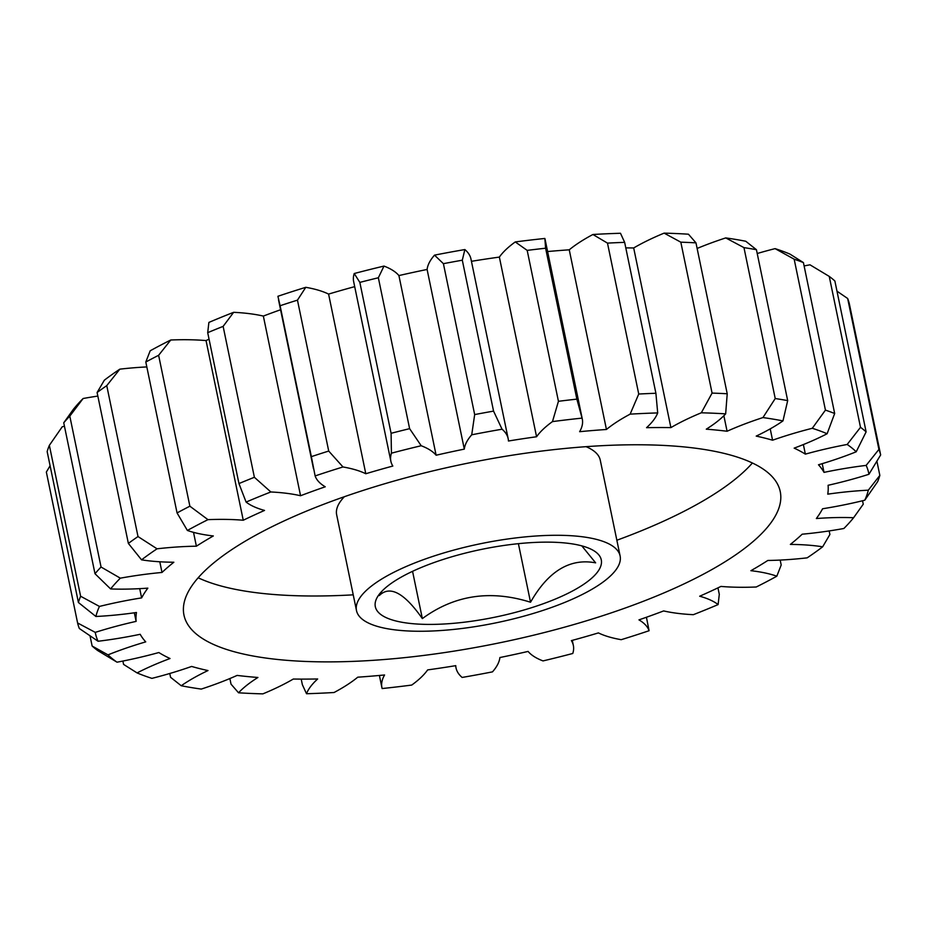 <?xml version="1.0" encoding="UTF-8"?>
<svg xmlns="http://www.w3.org/2000/svg" width="927" height="927" viewBox="0 0 927 927"><rect width="100%" height="100%" fill="white"/><g stroke="black" fill="none" stroke-linecap="round" stroke-linejoin="round"><path stroke-width="1.39" d="M381.994 591.136L379.282 595.563C389.885 585.122 404.242 592.793 422.353 618.599C454.346 595.076 490.406 589.63 530.534 602.237C548.286 571.113 569.989 557.973 595.644 562.851L581.797 545.852M443.546 559.329A115.377 34.554 168.3 0 0 378.83 594.867A115.377 34.554 168.3 0 0 414.45 623.836A115.377 34.554 168.3 0 0 533.06 607.22A115.377 34.554 168.3 0 0 593.373 550.441A115.377 34.554 168.3 0 0 443.546 559.329M363.998 490.14A304.462 91.182 168.3 0 0 183.963 615.076A304.462 91.182 168.3 0 0 600.209 616.513A304.462 91.182 168.3 0 0 780.244 491.588A304.462 91.182 168.3 0 0 363.998 490.14M198.169 577.776A304.462 91.182 168.3 0 0 353.233 594.833M540.522 611.206A134.612 40.313 168.3 0 0 620.117 555.98A134.612 40.313 168.3 0 0 436.084 555.343A134.612 40.313 168.3 0 0 356.489 610.569A134.612 40.313 168.3 0 0 540.522 611.206M620.117 555.98L600.267 460.163A134.612 40.313 168.3 0 0 586.073 446.675M90.023 635.829L92.132 646.026L107.995 654.868A153.836 46.072 -11.7 0 1 134.322 645.389A153.836 46.072 -11.7 0 1 145.724 641.878A352.793 105.655 -11.7 0 1 140.186 634.288A153.836 46.072 -11.7 0 1 98.065 641.252L79.34 628.506A410.232 122.851 -11.7 0 1 77.601 622.979L95.261 632.376A153.836 46.072 -11.7 0 1 136.118 621.38L134.334 612.805M50.093 465.771L46.35 472.063L77.601 622.979M723.86 415.713L727.081 431.252A153.836 46.072 -11.7 0 1 762.944 417.567L775.227 398.54L743.964 247.625L725.737 237.915A153.836 46.072 168.3 0 0 697.127 248.459M725.737 237.915A394.844 118.25 -11.7 0 1 745.76 241.252L756.432 249.699L787.683 400.615L782.967 420.904A153.836 46.072 -11.7 0 1 756.212 436.096A352.793 105.655 -11.7 0 1 772.573 440.209A153.836 46.072 -11.7 0 1 783.582 436.501A153.836 46.072 -11.7 0 1 812.284 428.286L825.436 410.116L794.172 259.201L775.076 248.633A153.836 46.072 168.3 0 0 757.22 253.511M772.573 440.209L770.221 428.865M300.557 495.736L263.349 316.072A153.836 46.072 168.3 0 0 233.65 312.318L223.129 326.374L254.38 477.289L270.858 491.97A153.836 46.072 -11.7 0 1 300.557 495.736A352.793 105.655 -11.7 0 1 325.25 486.791A153.836 46.072 -11.7 0 1 315.122 475.933L311.356 456.64A410.232 122.851 -11.7 0 1 319.989 453.824A410.232 122.851 -11.7 0 1 328.714 451.055L342.99 466.965A153.836 46.072 -11.7 0 1 365.794 473.743L328.587 294.091A153.836 46.072 168.3 0 0 305.783 287.312L297.463 300.139L328.714 451.055M297.463 300.139A410.232 122.851 168.3 0 0 288.737 302.909A410.232 122.851 168.3 0 0 280.105 305.725L277.915 296.281A394.844 118.25 -11.7 0 1 305.783 287.312M311.356 456.64L280.105 305.725M412.561 571.322L422.353 618.599M518.402 543.674L530.534 602.237M803.385 444.566L805.354 454.126A153.836 46.072 -11.7 0 1 847.185 444.462L860.499 427.324L829.248 276.408A410.232 122.851 168.3 0 1 834.868 280.974L866.119 431.878L856.212 451.785A153.836 46.072 -11.7 0 1 818.483 464.775A352.793 105.655 -11.7 0 1 824.022 472.376A153.836 46.072 -11.7 0 1 866.142 465.4L878.912 449.41L847.66 298.494L836.977 291.171M860.499 427.324A410.232 122.851 -11.7 0 1 866.119 431.878M775.076 248.633A394.844 118.25 -11.7 0 1 789.92 254.079L803.419 262.596L834.671 413.5L827.127 433.732A153.836 46.072 -11.7 0 1 794.161 448.135A352.793 105.655 -11.7 0 1 805.354 454.126M803.419 262.596A410.232 122.851 168.3 0 0 794.172 259.201M825.436 410.116A410.232 122.851 -11.7 0 1 834.671 413.5M756.432 249.699A410.232 122.851 168.3 0 0 743.964 247.625M775.227 398.54A410.232 122.851 -11.7 0 1 787.683 400.615M624.647 242.353A410.232 122.851 168.3 0 0 607.486 243.117L592.921 234.496A394.844 118.25 -11.7 0 1 620.487 233.268L624.647 242.353L655.899 393.268L657.695 412.921A153.836 46.072 -11.7 0 1 646.548 427.683A352.793 105.655 -11.7 0 1 670.893 427.614A153.836 46.072 -11.7 0 1 701.322 412.793L712.075 393.094L680.824 242.179L664.126 233.129A153.836 46.072 168.3 0 0 633.686 247.961A352.793 105.655 168.3 0 0 625.795 247.891M592.921 234.496A153.836 46.072 168.3 0 0 569.248 249.815L606.443 429.479A153.836 46.072 -11.7 0 1 630.128 414.149L638.738 394.033L607.486 243.117M638.738 394.033A410.232 122.851 -11.7 0 1 655.899 393.268M582.295 419.039L545.088 239.386A153.836 46.072 168.3 0 0 544.856 238.459L545.609 248.216L576.861 399.131L582.063 418.112A153.836 46.072 -11.7 0 1 582.295 419.039A153.836 46.072 -11.7 0 1 579.63 431.692A352.793 105.655 -11.7 0 1 606.443 429.479M545.609 248.216A410.232 122.851 168.3 0 0 527.185 250.383L515.261 241.935A153.836 46.072 168.3 0 0 499.363 257.092L536.571 436.756A153.836 46.072 -11.7 0 1 552.469 421.6L558.436 401.298L527.185 250.383M558.436 401.298A410.232 122.851 -11.7 0 1 576.861 399.131M508.17 438.68L470.962 259.027A153.836 46.072 168.3 0 0 464.867 249.56L462.306 260.197L493.558 411.113L502.063 429.213A153.836 46.072 -11.7 0 1 508.17 438.68A153.836 46.072 -11.7 0 1 508.448 441.009A352.793 105.655 -11.7 0 1 536.571 436.756M462.306 260.197A410.232 122.851 168.3 0 0 443.407 263.674L434.52 255.134A153.836 46.072 168.3 0 0 427.104 269.467L464.311 449.12A153.836 46.072 -11.7 0 1 471.727 434.798L474.67 414.578L443.407 263.674M474.67 414.578A410.232 122.851 -11.7 0 1 493.558 411.113M378.355 277.764L409.618 428.668L421.194 445.736A153.836 46.072 -11.7 0 1 436.119 455.227L398.911 275.574A153.836 46.072 168.3 0 0 383.987 266.084L378.355 277.764A410.232 122.851 168.3 0 0 359.838 282.387L354.23 273.523A153.836 46.072 168.3 0 0 353.65 281.576L390.858 461.229A153.836 46.072 -11.7 0 1 391.437 453.176L391.09 433.303L359.838 282.387M391.09 433.303A410.232 122.851 -11.7 0 1 409.618 428.668M223.129 326.374A410.232 122.851 168.3 0 0 207.706 332.666L208.888 322.422A394.844 118.25 -11.7 0 1 233.65 312.318M243.256 520.244L206.049 340.58A153.836 46.072 168.3 0 0 170.753 340L158.621 355.296L189.873 506.2L207.961 519.653A153.836 46.072 -11.7 0 1 243.256 520.244A352.793 105.655 -11.7 0 1 264.531 510.429A153.836 46.072 -11.7 0 1 246.095 502.075L238.957 483.57L207.706 332.666M238.957 483.57A410.232 122.851 -11.7 0 1 254.38 477.289M158.621 355.296A410.232 122.851 168.3 0 0 145.806 362.017L150.174 350.8A394.844 118.25 -11.7 0 1 170.753 340M146.825 366.93A153.836 46.072 168.3 0 0 119.838 369.155L106.756 385.644L138.007 536.559L157.045 548.807A153.836 46.072 -11.7 0 1 196.385 546.2A352.793 105.655 -11.7 0 1 213.314 535.957A153.836 46.072 -11.7 0 1 187.381 530.453L177.057 512.932L145.806 362.017M177.057 512.932A410.232 122.851 -11.7 0 1 189.873 506.2M106.756 385.644A410.232 122.851 168.3 0 0 97.103 392.515L104.345 380.186A394.844 118.25 -11.7 0 1 119.838 369.155M97.845 396.072A153.836 46.072 168.3 0 0 83.129 398.506L69.803 416.107L101.055 567.023L120.336 578.17A153.836 46.072 -11.7 0 1 162.005 572.457A352.793 105.655 -11.7 0 1 173.847 562.237A153.836 46.072 -11.7 0 1 141.553 559.838L128.366 543.419L97.103 392.515M128.366 543.419A410.232 122.851 -11.7 0 1 138.007 536.559M69.803 416.107A410.232 122.851 168.3 0 0 63.743 422.805L73.395 409.282A394.844 118.25 -11.7 0 1 83.129 398.506M64.45 426.235A153.836 46.072 168.3 0 0 62.236 426.779L49.363 445.331L80.614 596.246L99.444 606.432A153.836 46.072 -11.7 0 1 141.622 597.892A352.793 105.655 -11.7 0 1 147.845 588.135A153.836 46.072 -11.7 0 1 110.603 588.935L94.994 573.72L63.743 422.805M94.994 573.72A410.232 122.851 -11.7 0 1 101.055 567.023M49.363 445.331A410.232 122.851 168.3 0 0 47.161 451.588L78.413 602.504A410.232 122.851 -11.7 0 1 80.614 596.246M122.885 661.055L123.581 664.404L137.08 672.921A153.836 46.072 -11.7 0 1 170.035 658.518A352.793 105.655 -11.7 0 1 158.841 652.538A153.836 46.072 -11.7 0 1 117.022 662.191L97.752 650.592A410.232 122.851 -11.7 0 1 92.132 646.026M169.78 673.489L170.568 677.301L181.24 685.748A153.836 46.072 -11.7 0 1 207.996 670.557A352.793 105.655 -11.7 0 1 191.634 666.443A153.836 46.072 -11.7 0 1 151.924 678.367A394.844 118.25 168.3 0 1 137.08 672.921M229.873 678.541L231.032 684.149L238.552 692.793A153.836 46.072 -11.7 0 1 257.926 677.475A352.793 105.655 -11.7 0 1 237.127 675.412A153.836 46.072 -11.7 0 1 201.263 689.085A394.844 118.25 168.3 0 1 181.24 685.748M301.205 679.109L302.353 684.647L306.513 693.732A153.836 46.072 -11.7 0 1 317.66 678.97A352.793 105.655 -11.7 0 1 293.314 679.039A153.836 46.072 -11.7 0 1 262.874 693.871A394.844 118.25 168.3 0 1 238.552 692.793M847.66 298.494A410.232 122.851 168.3 0 1 849.399 304.021L880.65 454.937L868.935 474.276A153.836 46.072 -11.7 0 1 828.089 485.284A352.793 105.655 -11.7 0 1 827.741 494.161A153.836 46.072 -11.7 0 1 868.309 490.186L879.839 475.412A410.232 122.851 -11.7 0 1 877.637 481.669L864.764 500.221A153.836 46.072 -11.7 0 1 822.585 508.761A352.793 105.655 -11.7 0 1 816.351 518.529A153.836 46.072 -11.7 0 1 853.605 517.718A394.844 118.25 168.3 0 1 843.871 528.494A153.836 46.072 -11.7 0 1 802.191 534.195A352.793 105.655 -11.7 0 1 790.36 544.416A153.836 46.072 -11.7 0 1 822.655 546.814A394.844 118.25 168.3 0 1 807.162 557.845A153.836 46.072 -11.7 0 1 767.823 560.464A352.793 105.655 -11.7 0 1 750.893 570.696A153.836 46.072 -11.7 0 1 776.826 576.2A394.844 118.25 168.3 0 1 756.247 587A153.836 46.072 -11.7 0 1 720.951 586.42A352.793 105.655 -11.7 0 1 699.676 596.223A153.836 46.072 -11.7 0 1 718.112 604.578L719.294 594.334L717.95 587.857M776.826 576.2L781.194 564.983L780.175 560.07M822.655 546.814L829.897 534.485L829.155 530.928M853.605 517.718L863.257 504.195L862.55 500.765M879.839 475.412L876.907 461.229M878.912 449.41A410.232 122.851 -11.7 0 1 880.65 454.937M829.248 276.408L809.978 264.809A153.836 46.072 168.3 0 0 804.115 265.945M365.794 473.743A352.793 105.655 -11.7 0 1 392.828 466.049A153.836 46.072 -11.7 0 1 390.858 461.229M196.385 546.2L193.523 532.353M162.005 572.457L159.792 561.774M141.622 597.892L139.71 588.645M136.118 621.38A352.793 105.655 -11.7 0 1 136.466 612.504A153.836 46.072 -11.7 0 1 95.898 616.478L78.413 602.504M718.112 604.578A394.844 118.25 168.3 0 1 693.35 614.682A153.836 46.072 -11.7 0 1 663.651 610.928A352.793 105.655 -11.7 0 1 638.958 619.873A153.836 46.072 -11.7 0 1 649.085 630.719A394.844 118.25 168.3 0 1 621.217 639.688A153.836 46.072 -11.7 0 1 598.413 632.909A352.793 105.655 -11.7 0 1 571.38 640.615A153.836 46.072 -11.7 0 1 573.35 645.424A153.836 46.072 -11.7 0 1 572.77 653.477A394.844 118.25 168.3 0 1 543.013 660.916A153.836 46.072 -11.7 0 1 528.089 651.426A352.793 105.655 -11.7 0 1 499.896 657.533A153.836 46.072 -11.7 0 1 492.48 671.866A394.844 118.25 168.3 0 1 462.133 677.44A153.836 46.072 -11.7 0 1 456.038 667.973A153.836 46.072 -11.7 0 1 455.76 665.656A352.793 105.655 -11.7 0 1 427.637 669.908A153.836 46.072 -11.7 0 1 411.739 685.065A394.844 118.25 168.3 0 1 382.144 688.541A153.836 46.072 -11.7 0 1 381.912 687.614A153.836 46.072 -11.7 0 1 384.578 674.972A352.793 105.655 -11.7 0 1 357.752 677.185A153.836 46.072 -11.7 0 1 334.079 692.504A394.844 118.25 168.3 0 1 306.513 693.732M649.085 630.719L646.42 617.255M822.214 463.662L824.022 472.376M515.261 241.935A394.844 118.25 -11.7 0 1 544.856 238.459M569.248 249.815A352.793 105.655 168.3 0 0 547.602 251.541M664.126 233.129A394.844 118.25 -11.7 0 1 688.448 234.207L695.968 242.851L727.22 393.766L725.656 413.871A153.836 46.072 -11.7 0 1 706.281 429.178A352.793 105.655 -11.7 0 1 727.081 431.252M209.05 339.143A352.793 105.655 168.3 0 0 206.049 340.58M280.58 309.745A352.793 105.655 168.3 0 0 263.349 316.072M354.705 286.64A352.793 105.655 168.3 0 0 328.587 294.091M354.23 273.523A394.844 118.25 -11.7 0 1 383.987 266.084M427.104 269.467A352.793 105.655 168.3 0 0 398.911 275.574M434.52 255.134A394.844 118.25 -11.7 0 1 464.867 249.56M499.363 257.092A352.793 105.655 168.3 0 0 471.437 261.31M582.063 418.112A394.844 118.25 168.3 0 0 552.469 421.6M502.063 429.213A394.844 118.25 168.3 0 0 471.727 434.798M436.119 455.227A352.793 105.655 -11.7 0 1 464.311 449.12M421.194 445.736A394.844 118.25 168.3 0 0 391.437 453.176M342.99 466.965A394.844 118.25 168.3 0 0 315.122 475.933M270.858 491.97A394.844 118.25 168.3 0 0 246.095 502.075M207.961 519.653A394.844 118.25 168.3 0 0 187.381 530.453M157.045 548.807A394.844 118.25 168.3 0 0 141.553 559.838M120.336 578.17A394.844 118.25 168.3 0 0 110.603 588.935M99.444 606.432A394.844 118.25 168.3 0 0 95.898 616.478M95.261 632.376A394.844 118.25 168.3 0 0 98.065 641.252M107.995 654.868A394.844 118.25 168.3 0 0 117.022 662.191M864.764 500.221A394.844 118.25 168.3 0 0 868.309 490.186M868.935 474.276A394.844 118.25 168.3 0 0 866.142 465.4M856.212 451.785A394.844 118.25 168.3 0 0 847.185 444.462M827.127 433.732A394.844 118.25 168.3 0 0 812.284 428.286M782.967 420.904A394.844 118.25 168.3 0 0 762.944 417.567M725.656 413.871A394.844 118.25 168.3 0 0 701.322 412.793M657.695 412.921A394.844 118.25 168.3 0 0 630.128 414.149M633.686 247.961L670.893 427.614M695.968 242.851A410.232 122.851 168.3 0 0 680.824 242.179M712.075 393.094A410.232 122.851 -11.7 0 1 727.22 393.766M344.334 496.745A134.612 40.313 168.3 0 0 336.652 514.752L356.489 610.569M616.861 540.244A304.462 91.182 168.3 0 0 752.4 463.002M313.5 468.761L278.529 299.885M381.912 687.614L379.398 675.459M456.038 667.973L455.563 665.69M573.35 645.424L572.295 640.36"/></g></svg>
